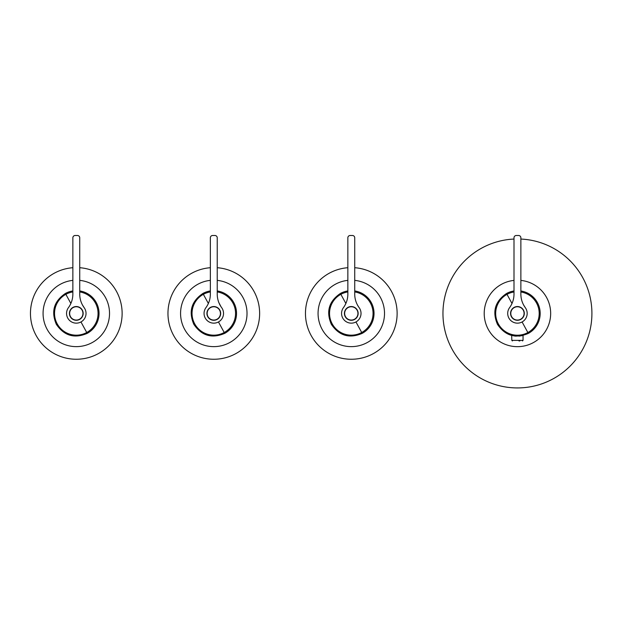 <?xml version="1.0" encoding="UTF-8"?>
<svg xmlns="http://www.w3.org/2000/svg" width="623" height="623" viewBox="0 0 623 623"><rect width="100%" height="100%" fill="white"/><g stroke="black" fill="none" stroke-linecap="round" stroke-linejoin="round"><path stroke-width="0.93" d="M513.998 280.405A33.229 33.229 0 0 0 488.276 329.38A33.229 33.229 0 0 0 550.016 306.913A33.229 33.229 0 0 0 520.875 280.405M513.998 239.053A74.48 74.48 0 0 0 452.072 349.16A74.48 74.48 0 0 0 590.004 296.696A74.48 74.48 0 0 0 520.875 239.053M519.091 336.14L523.195 335.454M523.047 335.493L523.047 340.376L511.818 340.376L511.678 335.454L512.254 335.602M514.294 335.976L516.124 336.163M528.343 333.414C515.571 338.85 505.284 335.836 497.473 324.357C492.038 311.586 495.051 301.298 506.53 293.495A22.747 22.747 0 0 1 513.998 290.972A22.747 22.747 0 0 0 506.53 293.495C495.051 301.298 492.038 311.586 497.473 324.357C505.284 335.836 515.571 338.85 528.343 333.414A22.747 22.747 0 0 0 520.875 290.972A22.747 22.747 0 0 1 528.343 333.414M519.855 340.952L518.975 340.952M347.852 280.366A33.229 33.229 0 0 0 322.13 329.341A33.229 33.229 0 0 0 383.869 306.874A33.229 33.229 0 0 0 354.728 280.366M347.852 267.711A45.829 45.829 0 0 0 311.072 335.384A45.829 45.829 0 0 0 396.096 303.751A45.829 45.829 0 0 0 354.728 267.711M340.392 293.456C328.913 301.259 325.891 311.547 331.335 324.318C339.138 335.797 349.425 338.811 362.197 333.375A22.747 22.747 0 0 0 354.728 290.933A22.747 22.747 0 0 1 362.197 333.375C349.425 338.811 339.138 335.797 331.335 324.318C325.891 311.547 328.913 301.259 340.392 293.456A22.747 22.747 0 0 1 347.852 290.933A22.747 22.747 0 0 0 340.392 293.456M210.356 280.366A33.229 33.229 0 0 0 184.634 329.341A33.229 33.229 0 0 0 246.373 306.874A33.229 33.229 0 0 0 217.232 280.366M210.356 267.711A45.829 45.829 0 0 0 173.576 335.384A45.829 45.829 0 0 0 258.6 303.751A45.829 45.829 0 0 0 217.232 267.711M202.888 293.456C191.417 301.259 188.395 311.547 193.831 324.318C201.642 335.797 211.929 338.811 224.701 333.375A22.747 22.747 0 0 0 217.232 290.933A22.747 22.747 0 0 1 224.701 333.375C211.929 338.811 201.642 335.797 193.831 324.318C188.395 311.547 191.417 301.259 202.888 293.456A22.747 22.747 0 0 1 210.356 290.933A22.747 22.747 0 0 0 202.888 293.456M72.86 280.366A33.229 33.229 0 0 0 47.138 329.341A33.229 33.229 0 0 0 108.877 306.874A33.229 33.229 0 0 0 79.736 280.366M72.86 267.711A45.829 45.829 0 0 0 36.072 335.384A45.829 45.829 0 0 0 121.096 303.751A45.829 45.829 0 0 0 79.736 267.711M65.392 293.456C53.913 301.259 50.899 311.547 56.335 324.318C64.146 335.797 74.433 338.811 87.204 333.375A22.747 22.747 0 0 0 79.736 290.933A22.747 22.747 0 0 1 87.204 333.375C74.433 338.811 64.146 335.797 56.335 324.318C50.899 311.547 53.913 301.259 65.392 293.456A22.747 22.747 0 0 1 72.86 290.933A22.747 22.747 0 0 0 65.392 293.456M351.294 323.15A9.742 9.742 0 0 1 343.437 307.661C346.341 303.619 347.813 299.11 347.852 294.126L347.852 237.791A2.29 2.29 0 0 1 350.149 235.494L352.439 235.494A2.29 2.29 0 0 1 354.728 237.791L354.728 294.126A22.919 22.919 0 0 0 359.152 307.661A9.742 9.742 0 0 1 351.294 323.15M356.395 302.692L356.629 303.269M357.415 304.896L358.529 306.765M358.552 306.796L359.152 307.661M344.869 305.434L344.215 306.516M351.294 306.539A6.876 6.876 0 0 1 354.588 319.443A6.876 6.876 0 0 1 344.628 311.71A6.876 6.876 0 0 1 351.294 306.539M344.644 313.416A6.643 6.643 0 0 0 351.294 320.058A6.643 6.643 0 0 0 357.937 313.416A6.643 6.643 0 0 0 351.294 306.765A6.643 6.643 0 0 0 344.644 313.416M220.441 313.416A6.643 6.643 0 0 1 213.798 320.058A6.643 6.643 0 0 1 207.148 313.416A6.643 6.643 0 0 1 213.798 306.765A6.643 6.643 0 0 1 220.441 313.416M213.798 320.284A6.876 6.876 0 0 0 220.667 313.416A6.876 6.876 0 0 0 207.132 311.71A6.876 6.876 0 0 0 213.798 320.284M217.232 237.791L217.232 294.126A22.919 22.919 0 0 0 221.656 307.661A9.742 9.742 0 0 1 213.798 323.15A9.742 9.742 0 0 1 205.933 307.661C208.845 303.619 210.317 299.11 210.356 294.126L210.356 237.791A2.29 2.29 0 0 1 212.645 235.494L214.943 235.494A2.29 2.29 0 0 1 217.232 237.791M207.63 304.966L207.085 305.932M218.868 302.63L221.025 306.757M76.294 323.15A9.742 9.742 0 0 1 68.437 307.661C71.349 303.619 72.821 299.11 72.86 294.126L72.86 237.791A2.29 2.29 0 0 1 75.149 235.494L77.439 235.494A2.29 2.29 0 0 1 79.736 237.791L79.736 294.126A22.919 22.919 0 0 0 84.16 307.661A9.742 9.742 0 0 1 76.294 323.15M81.395 302.692L81.636 303.269M82.423 304.896L84.16 307.661M69.877 305.434L69.223 306.516M76.294 306.539A6.876 6.876 0 0 1 79.596 319.443A6.876 6.876 0 0 1 69.636 311.71A6.876 6.876 0 0 1 76.294 306.539M69.651 313.416A6.643 6.643 0 0 0 76.294 320.058A6.643 6.643 0 0 0 82.945 313.416A6.643 6.643 0 0 0 76.294 306.765A6.643 6.643 0 0 0 69.651 313.416M517.433 323.15A9.742 9.742 0 0 1 509.575 307.661C512.488 303.619 513.959 299.11 513.998 294.126L513.998 237.791A2.29 2.29 0 0 1 516.288 235.494L518.585 235.494A2.29 2.29 0 0 1 520.875 237.791L520.875 294.126A22.919 22.919 0 0 0 525.298 307.661A9.742 9.742 0 0 1 517.433 323.15M522.533 302.692L522.775 303.269M523.561 304.896L525.298 307.661M511.016 305.434L510.362 306.516M517.433 306.539A6.876 6.876 0 0 1 520.735 319.443A6.876 6.876 0 0 1 510.774 311.71A6.876 6.876 0 0 1 517.433 306.539M510.79 313.416A6.643 6.643 0 0 0 517.433 320.058A6.643 6.643 0 0 0 524.083 313.416A6.643 6.643 0 0 0 517.433 306.765A6.643 6.643 0 0 0 510.79 313.416M520.875 291.969A21.758 21.758 0 0 1 527.868 332.55A21.758 21.758 0 0 1 498.338 323.882A21.758 21.758 0 0 1 507.005 294.36L511.997 303.494M513.998 291.969A21.758 21.758 0 0 0 507.005 294.36M527.868 332.55L522.09 321.966M354.728 291.93A21.758 21.758 0 0 1 361.722 332.511A21.758 21.758 0 0 1 332.199 323.843A21.758 21.758 0 0 1 340.859 294.321L345.866 303.471M347.852 291.93A21.758 21.758 0 0 0 340.859 294.321M361.722 332.511L355.959 321.959M217.232 291.93A21.758 21.758 0 0 1 224.225 332.511A21.758 21.758 0 0 1 194.703 323.843A21.758 21.758 0 0 1 203.363 294.321L208.362 303.471M210.356 291.93A21.758 21.758 0 0 0 203.363 294.321M224.225 332.511L218.463 321.959M79.736 291.93A21.758 21.758 0 0 1 86.729 332.511A21.758 21.758 0 0 1 57.199 323.843A21.758 21.758 0 0 1 65.867 294.321L70.866 303.471M72.86 291.93A21.758 21.758 0 0 0 65.867 294.321M86.729 332.511L80.967 321.959M523.047 340.376L522.479 340.952M511.818 340.376L512.394 340.952"/></g></svg>
